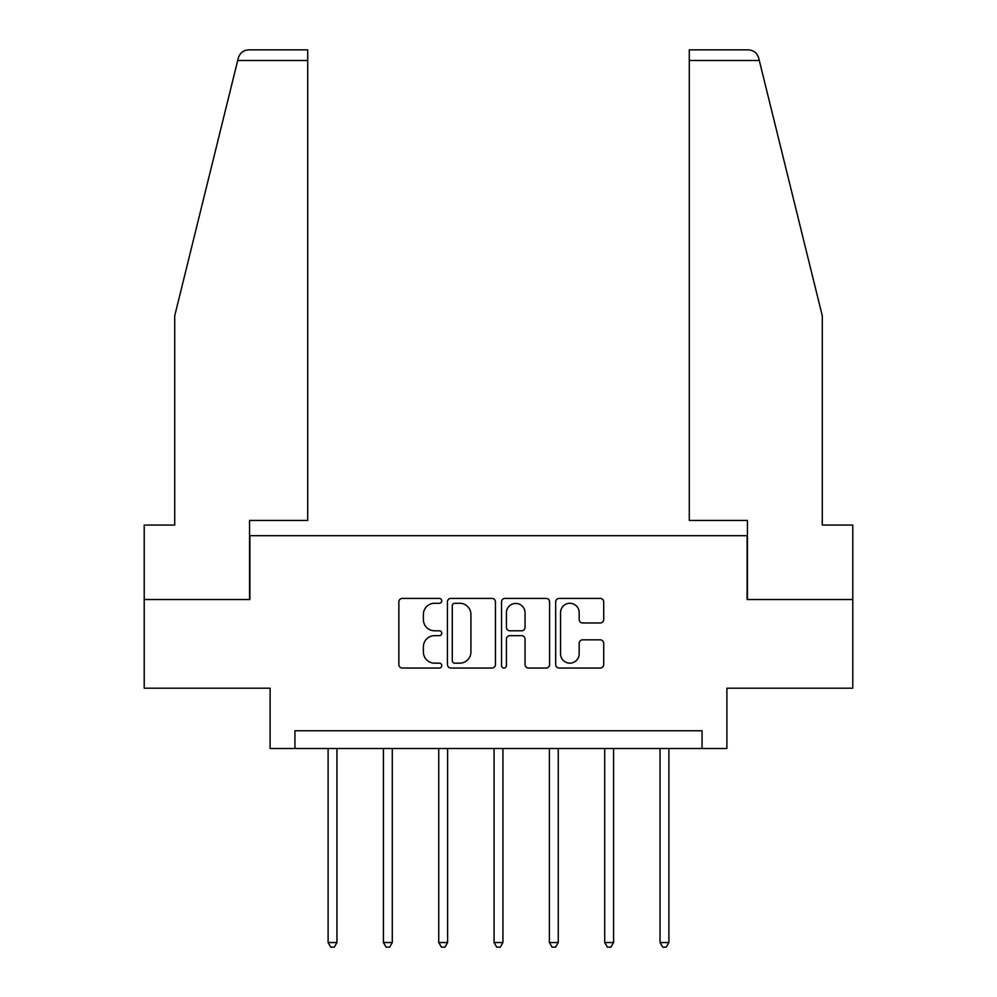 <?xml version="1.0" encoding="UTF-8"?>
<svg xmlns="http://www.w3.org/2000/svg" width="997" height="997" viewBox="0 0 997 997"><rect width="100%" height="100%" fill="white"/><g stroke="black" fill="none" stroke-linecap="round" stroke-linejoin="round"><path stroke-width="1.5" d="M441.758 600.855A2.443 2.443 0 0 0 439.328 598.412L402.339 598.412A3.477 3.477 0 0 0 398.862 601.901L398.862 664.55A3.477 3.477 0 0 0 402.339 668.04L439.328 668.04A2.443 2.443 0 0 0 441.758 665.597A2.443 2.443 0 0 0 439.328 663.167L434.542 663.167A11.141 11.141 0 0 1 423.401 652.026L423.401 646.804A11.141 11.141 0 0 1 434.542 635.662L439.328 635.662A2.443 2.443 0 0 0 441.758 633.232A2.443 2.443 0 0 0 439.328 630.789L434.542 630.789A11.141 11.141 0 0 1 423.401 619.648L423.401 614.426A11.141 11.141 0 0 1 434.542 603.285L439.328 603.285A2.443 2.443 0 0 0 441.758 600.855M600.231 622.963A3.477 3.477 0 0 0 603.708 619.473L603.708 601.901A3.477 3.477 0 0 0 600.231 598.412L559.155 598.412A3.477 3.477 0 0 0 555.678 601.901L555.678 664.55A3.477 3.477 0 0 0 559.155 668.04L600.231 668.04A3.477 3.477 0 0 0 603.708 664.55L603.708 643.327A3.477 3.477 0 0 0 600.231 639.837L582.647 639.837A3.477 3.477 0 0 0 579.17 643.327L579.17 653.845A9.309 9.309 0 0 1 569.86 663.167A9.309 9.309 0 0 1 560.551 653.845L560.551 612.607A9.309 9.309 0 0 1 569.86 603.285A9.309 9.309 0 0 1 579.17 612.607L579.17 619.473A3.477 3.477 0 0 0 582.647 622.963L600.231 622.963M702.062 748.485L726.888 748.485L726.888 688.192L852.784 688.192L852.784 599.533L747.102 599.533L747.102 535.701L249.898 535.701L249.898 599.533L144.216 599.533L144.216 688.192L270.112 688.192L270.112 748.485L702.062 748.485L702.062 730.751L294.938 730.751L294.938 748.485M495.459 601.901A3.477 3.477 0 0 0 491.97 598.412L450.893 598.412A3.477 3.477 0 0 0 447.416 601.901L447.416 664.55A3.477 3.477 0 0 0 450.893 668.04L491.97 668.04A3.477 3.477 0 0 0 495.459 664.55L495.459 601.901M505.03 598.412L546.107 598.412A3.477 3.477 0 0 1 549.584 601.901L549.584 664.55A3.477 3.477 0 0 1 546.107 668.04L528.522 668.04A3.477 3.477 0 0 1 525.045 664.55L525.045 639.139A3.477 3.477 0 0 0 521.556 635.662L509.903 635.662A3.477 3.477 0 0 0 506.414 639.139L506.414 665.597A2.443 2.443 0 0 1 503.983 668.04A2.443 2.443 0 0 1 501.541 665.597L501.541 601.901A3.477 3.477 0 0 1 505.03 598.412M454.732 603.285A2.443 2.443 0 0 0 452.289 605.727L452.289 660.724A2.443 2.443 0 0 0 454.732 663.167L459.779 663.167A11.141 11.141 0 0 0 470.908 652.026L470.908 614.426A11.141 11.141 0 0 0 459.779 603.285L454.732 603.285M525.045 612.781A9.309 9.309 0 0 0 515.736 603.459A9.309 9.309 0 0 0 506.414 612.781L506.414 627.312A3.477 3.477 0 0 0 509.903 630.789L521.556 630.789A3.477 3.477 0 0 0 525.045 627.312L525.045 612.781M328.1 748.485L328.1 942.539L336.961 942.539L336.961 748.485M336.961 942.539L334.307 947.15L330.755 947.15L328.1 942.539M237.697 60.493L238.333 57.938C239.317 55.072 239.317 55.072 238.333 57.938C239.317 55.072 239.317 55.072 238.333 57.938C239.941 52.903 243.38 50.211 248.664 49.85L307.712 49.85L307.712 60.493L237.697 60.493L174.712 315.825L174.712 525.058L144.216 525.058L144.216 599.533M249.549 599.533L249.549 520.446L307.712 520.446L307.712 60.493M852.784 599.533L852.784 525.058L822.288 525.058L822.288 315.825L758.667 57.938C757.683 55.072 757.683 55.072 758.667 57.938C757.683 55.072 757.683 55.072 758.667 57.938C757.059 52.903 753.62 50.211 748.336 49.85L689.288 49.85L689.288 520.446L747.451 520.446L747.451 599.533M383.421 748.485L383.421 942.539L392.282 942.539L392.282 748.485M392.282 942.539L389.628 947.15L386.076 947.15L383.421 942.539M438.742 748.485L438.742 942.539L447.616 942.539L447.616 748.485M447.616 942.539L444.949 947.15L441.409 947.15L438.742 942.539M494.063 748.485L494.063 942.539L502.937 942.539L502.937 748.485M502.937 942.539L500.27 947.15L496.73 947.15L494.063 942.539M549.384 748.485L549.384 942.539L558.258 942.539L558.258 748.485M558.258 942.539L555.591 947.15L552.051 947.15L549.384 942.539M604.718 748.485L604.718 942.539L613.579 942.539L613.579 748.485M613.579 942.539L610.924 947.15L607.372 947.15L604.718 942.539M660.039 748.485L660.039 942.539L668.9 942.539L668.9 748.485M668.9 942.539L666.245 947.15L662.693 947.15L660.039 942.539M759.303 60.493L689.288 60.493"/></g></svg>
